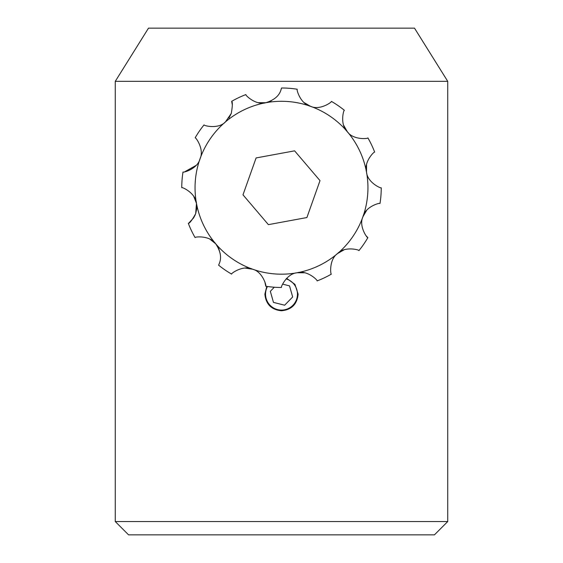 <?xml version="1.0" encoding="UTF-8"?>
<svg xmlns="http://www.w3.org/2000/svg" width="563" height="563" viewBox="0 0 563 563"><rect width="100%" height="100%" fill="white"/><g stroke="black" fill="none" stroke-linecap="round" stroke-linejoin="round"><path stroke-width="0.84" d="M286.637 278.326L294.942 284.357L298.123 294.132C297.13 304.238 291.592 309.784 281.5 310.755C271.401 309.777 265.863 304.231 264.877 294.132L266.792 286.391M447.74 81.346L115.26 81.346L115.26 521.549L447.74 521.549L447.74 81.346L414.502 28.15L148.498 28.15L115.26 81.346M447.74 521.549L434.439 534.85L128.561 534.85L115.26 521.549M231.59 274.097A99.742 99.742 0 0 1 218.627 265.173L219.331 263.442L218.627 265.173A99.742 99.742 0 0 0 231.59 274.097C230.64 273.724 243.054 264.645 252.569 269.198C262.808 271.655 266.728 286.49 265.764 286.236L264.856 281.803M188.929 222.927L193.559 217.965M193.602 217.895L195.248 214.799M196.769 208.423L196.487 203.419L195.671 213.708C192.018 220.217 189.569 223.434 188.331 223.363A99.742 99.742 0 0 0 195.094 237.572C194.46 236.77 209.753 235.116 215.713 243.821L209.858 239.127M184.755 171.771L196.177 165.353M228.951 118.026L231.273 113.452L225.418 121.953C218.177 129.596 203.363 125.57 204.066 124.866A99.742 99.742 0 0 0 195.143 137.829C195.516 136.879 204.594 149.294 200.041 158.808C197.585 169.048 182.75 172.968 183.003 172.004A99.742 99.742 0 0 0 181.758 187.69C181.61 186.684 195.678 192.898 196.487 203.419L193.763 196.424M258.382 102.691L265.82 102.726C255.708 105.731 244.905 94.802 245.876 94.577A99.742 99.742 0 0 0 231.667 101.333C232.674 102.051 232.547 106.09 231.273 113.452M281.007 89.784L281.549 87.997L281.007 89.784C279.255 95.787 274.195 100.101 265.82 102.726L271.197 100.918M218.571 248.234L215.713 243.821A86.442 86.442 0 0 0 252.569 269.198L245.151 268.065M195.671 213.708L196.754 208.634M232.336 104.859L231.667 101.333A99.742 99.742 0 0 1 245.876 94.577M304.006 102.529L310.431 106.28C300.163 103.824 296.272 88.954 297.236 89.243A99.742 99.742 0 0 0 281.549 87.997M343.599 125.197L347.287 131.658C339.623 124.402 343.683 109.574 344.373 110.306A99.742 99.742 0 0 0 331.41 101.382C332.346 101.762 319.953 110.841 310.431 106.28A86.442 86.442 0 0 0 215.713 243.821C220.555 251.14 221.759 257.678 219.331 263.442M366.548 164.621L366.513 172.067C363.508 161.947 374.437 151.144 374.669 152.123A99.742 99.742 0 0 0 367.906 137.907C368.526 138.702 353.254 140.37 347.287 131.658A86.442 86.442 0 0 0 310.431 106.28M366.717 210.245L362.959 216.671C365.415 206.41 380.285 202.511 379.997 203.475A99.742 99.742 0 0 0 381.242 187.789C381.383 188.781 367.322 182.595 366.513 172.067A86.442 86.442 0 0 0 347.287 131.658M304.618 272.795L297.18 272.752C307.292 269.747 318.095 280.677 317.124 280.909A99.742 99.742 0 0 0 331.333 274.146C330.537 274.765 328.869 259.494 337.582 253.526C344.837 245.862 359.666 249.93 358.934 250.612A99.742 99.742 0 0 0 367.857 237.656C367.484 238.585 358.399 226.199 362.959 216.671A86.442 86.442 0 0 0 366.513 172.067M265.764 286.236A99.742 99.742 0 0 0 281.451 287.482C280.458 287.623 286.644 273.569 297.18 272.752A86.442 86.442 0 0 0 362.959 216.671M344.042 249.838L337.582 253.526M366.393 236.066L367.857 237.656M204.066 124.866A99.742 99.742 0 0 0 195.143 137.829M183.003 172.004A99.742 99.742 0 0 0 181.758 187.69M188.331 223.363A99.742 99.742 0 0 0 195.094 237.572M220.302 254.103L218.775 248.684M242.991 194.84L268.396 224.644L306.905 217.543L320.009 180.639L294.604 150.842L256.095 157.943L242.991 194.84M267.488 286.497A15.961 15.961 0 0 0 277.587 309.608A15.961 15.961 0 0 0 296.877 298.404A15.961 15.961 0 0 0 286.124 278.861M274.308 287.221L270.331 291.31L273.47 302.394L284.639 305.216L292.669 296.961L289.53 285.877L282.626 284.132M252.569 269.198A86.442 86.442 0 0 0 297.18 272.752"/></g></svg>
